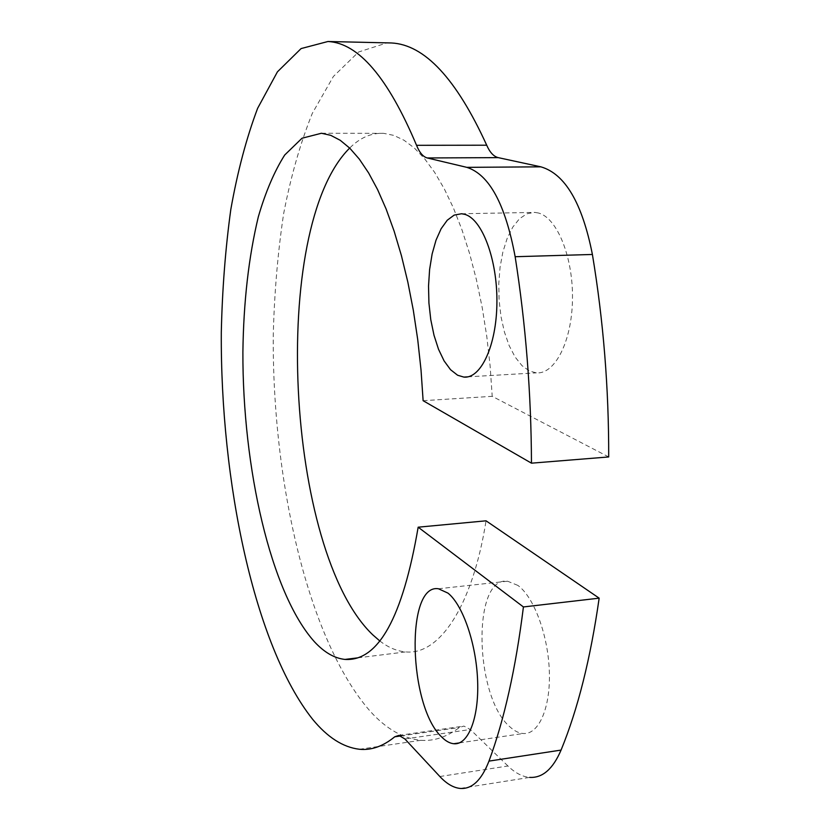 <?xml version="1.0" encoding="UTF-8"?>
<svg xmlns="http://www.w3.org/2000/svg" width="830" height="830" viewBox="0 0 830 830"><rect width="100%" height="100%" fill="white"/><g stroke="black" fill="none" stroke-linecap="round" stroke-linejoin="round"><path stroke-width="0.62" stroke-dasharray="4.15 3.11" d="M517.858 585.399L507.576 581.208C471.886 576.196 474.345 697.065 510.077 726.987C514.434 730.981 518.802 733.149 523.159 733.502C538.691 734.934 550.663 707.99 549.336 671.377C548.132 634.826 533.846 596.843 517.858 585.399M439.858 776.527L507.939 765.986C515.139 772.969 522.392 776.766 529.716 777.388L460.079 788.427M507.939 765.986L470.34 729.508L463.866 726.074L459.364 727.516C446.685 737.061 433.872 741.325 420.914 740.308C403.121 738.596 386.23 728.937 370.263 711.331C307.982 640.345 272.001 480.788 273.277 334.49C274.367 292.627 277.822 252.372 283.632 213.735C290.811 176.51 300.367 143.05 312.319 113.337L333.401 76.453L358.56 52.01L387.112 42.859M608.701 456.946L492.211 396.325L490.136 366.155L486.774 336.368L482.178 307.422L476.43 279.752L469.645 253.731L461.937 229.713L453.429 207.998L444.278 188.825L434.63 172.36L424.618 158.748L414.377 148.041L404.065 140.27L393.804 135.383L383.688 133.34C371.415 132.748 360.075 137.666 349.669 148.072M379.767 640.926C388.264 647.525 396.958 651.187 405.849 651.903C438.562 655.337 472.218 608.12 486.048 520.815M538.328 212.988L534.862 212.397L526.894 213.767L519.414 218.798L512.743 227.171L507.161 238.418L502.876 251.978L500.054 267.25L498.778 283.559L499.1 300.232L500.988 316.583L504.391 331.927L509.153 345.612L515.119 357.045L522.039 365.688L529.644 371.083L536.315 372.857C554.72 374.631 571.88 341.784 572.472 299.474C573.281 257.207 557.023 217.533 538.328 212.988M423.124 400.703L492.211 396.325M400.869 735.92L459.364 727.516M404.895 738.97L470.34 729.508M321.418 133.257L383.688 133.34M398.898 735.39L463.866 726.074M459.332 742.912L523.159 733.502M438.437 588.761L507.576 581.208M467.767 376.851L536.315 372.857M461.511 213.746L534.862 212.397M357.823 657.837L405.849 651.903M359.369 749.262L420.914 740.308"/><path stroke-width="1.25" d="M441.612 736.936C445.658 741.055 449.715 743.317 453.751 743.732C468.13 745.402 479.076 718.168 477.624 680.911C476.306 643.707 462.829 604.914 447.972 593.118L438.437 588.761C405.403 583.334 408.391 706.06 441.612 736.936M418.164 527.185C402.695 617.499 378.293 661.583 344.958 659.425C334.449 658.294 324.271 652.401 314.425 641.746C270.559 592.848 242.516 467.477 242.889 352.107C243.543 301.995 248.689 256.875 258.348 216.723C265.569 191.927 274.357 171.354 284.711 155.003L302.027 138.226L321.418 133.257L330.745 135.332L340.227 140.291L349.783 148.186L359.276 159.059L368.593 172.899L377.608 189.634L386.168 209.129L394.146 231.217L401.419 255.64L407.841 282.117L413.319 310.275L417.739 339.719L421.028 370.014L423.124 400.703L531.47 463.171C531.2 393.119 525.764 324.302 515.15 256.719C505.397 204.284 489.285 174.497 466.813 167.349L427.253 157.959C423.061 156.818 419.492 152.606 416.546 145.312C388.025 77.626 358.487 43.015 327.954 41.5L301.093 48.576L277.428 71.837L257.632 108.294C246.427 138.029 237.494 171.748 230.813 209.461C225.418 248.689 222.253 289.649 221.299 332.353C220.365 481.618 254.312 645.678 312.578 719.226C327.373 737.268 342.966 747.28 359.369 749.262C371.321 750.465 383.107 746.315 394.748 736.791L398.898 735.39L404.895 738.97L439.858 776.527C446.561 783.728 453.294 787.691 460.079 788.427C471.907 789.361 481.545 780.262 488.974 761.11C504.298 719.735 515.772 668.347 523.419 606.948L418.164 527.185L486.048 520.815L599.156 598.16C590.545 658.532 577.856 709.173 561.07 750.081C552.946 769.026 542.488 778.125 529.716 777.388M457.61 375.233L463.814 377.079C480.871 378.988 496.61 345.622 496.911 302.514C497.409 259.448 482.095 219.006 464.727 214.348L461.511 213.746L454.145 215.115L447.246 220.23L441.124 228.738L436.02 240.161L432.129 253.959L429.608 269.48L428.529 286.07L428.923 303.023L430.77 319.654L434.007 335.279L438.499 349.223L444.081 360.884L450.545 369.703L457.61 375.233M531.47 463.171L608.701 456.946C608.836 388.222 603.41 320.733 592.402 254.468C582.235 203.049 565.054 173.844 540.859 166.83L498.208 157.627C493.684 156.517 489.845 152.378 486.712 145.209C456.303 78.632 424.524 44.561 391.376 42.963L387.112 42.859M349.669 148.072C269.055 227.949 285.686 551.919 372.774 634.836L379.767 640.926M523.419 606.948L599.156 598.16M488.974 761.11L561.07 750.081M515.15 256.719L592.402 254.468M466.813 167.349L540.859 166.83M427.253 157.959L498.208 157.627M416.546 145.312L486.712 145.209M394.748 736.791L400.869 735.92M327.954 41.5L391.376 42.963M453.751 743.732L459.332 742.912M463.814 377.079L467.767 376.851M344.958 659.425L357.823 657.837"/></g></svg>
